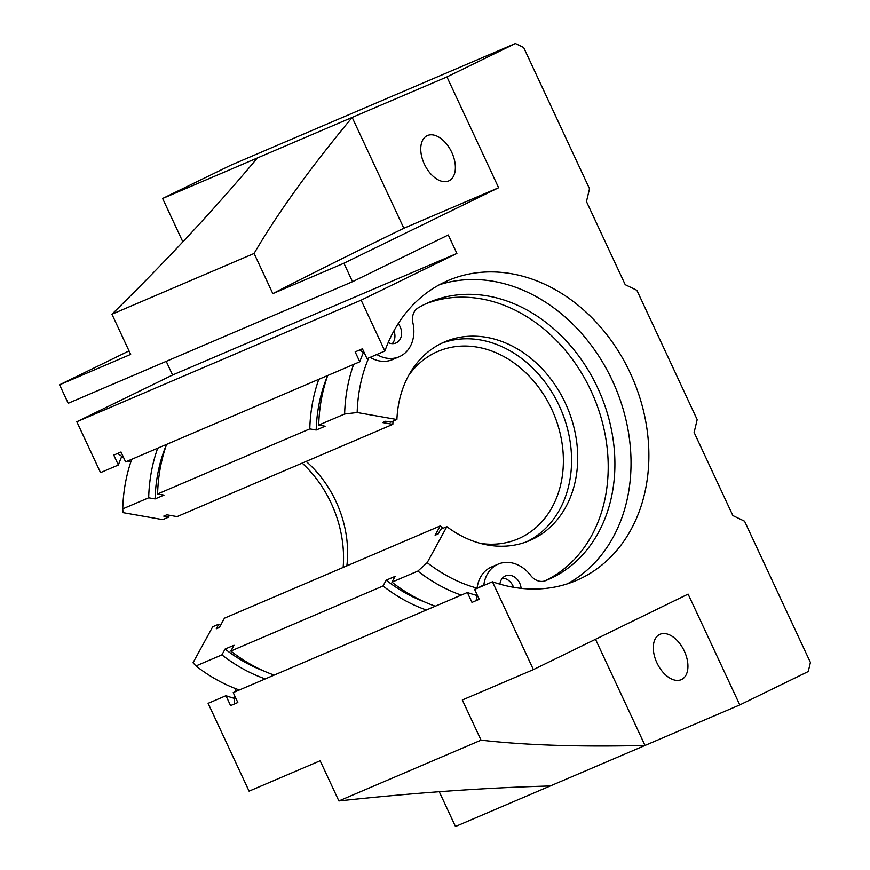 <?xml version="1.0" encoding="UTF-8"?>
<svg xmlns="http://www.w3.org/2000/svg" width="870" height="870" viewBox="0 0 870 870"><rect width="100%" height="100%" fill="white"/><g stroke="black" fill="none" stroke-linecap="round" stroke-linejoin="round"><path stroke-width="1.3" d="M220.512 625.389A108.043 86.859 66.8 0 1 218.838 624.149L212.704 626.77L193.031 662.766L195.989 665.941L221.915 654.86L225.091 649.053L234.008 645.246L230.833 651.043L383.028 585.967A163.092 131.098 66.8 0 0 426.376 610.011M318.801 379.309A163.092 131.098 66.8 0 0 309.785 428.899L157.59 493.975L163.995 495.106L155.077 498.923L148.672 497.792A163.092 131.098 66.8 0 1 157.688 448.202M230.833 651.043A163.092 131.098 66.8 0 0 274.18 675.087M155.077 498.923A155.447 124.954 66.8 0 1 166.605 444.385A163.092 131.098 66.8 0 0 157.59 493.975M221.915 654.86A163.092 131.098 66.8 0 0 265.263 678.904M195.989 665.941A163.092 131.098 66.8 0 0 239.337 689.986M131.761 459.284A163.092 131.098 66.8 0 0 122.746 508.874L148.672 497.792M218.838 624.149L216.304 628.793L219.37 627.487L224.449 618.189L440.198 525.948L435.12 535.235L438.186 533.919L440.72 529.275L446.854 526.654A108.043 86.859 66.8 0 0 529.721 540.542A108.043 86.859 66.8 0 0 567.099 407.04A108.043 86.859 66.8 0 0 444.755 341.845A108.043 86.859 66.8 0 0 396.894 419.514L357.168 412.51L344.629 414A163.092 131.098 66.8 0 1 353.644 364.41M446.854 526.654L427.181 562.64A155.447 124.954 66.8 0 0 477.119 588.153M368.695 357.972A155.447 124.954 66.8 0 0 357.168 412.51M343.15 567.436A108.043 86.859 66.8 0 0 302.173 463.112M122.746 508.874L123.018 512.626L162.744 519.629L168.878 517.008A108.043 86.859 66.8 0 1 168.976 515.17M383.028 585.967L386.204 580.17L395.121 576.353L391.946 582.15L417.872 571.068A163.092 131.098 66.8 0 0 461.22 595.113M391.946 582.15A163.092 131.098 66.8 0 0 435.294 606.194M309.785 428.899L316.191 430.03A155.447 124.954 66.8 0 1 327.718 375.492A163.092 131.098 66.8 0 0 318.714 425.093L344.629 414M393.022 421.167A101.931 81.943 66.8 0 0 392.827 424.353L177.078 516.606L166.822 514.79L163.756 516.106L168.878 517.008M346.858 565.848A101.931 81.943 66.8 0 0 306.142 461.415M440.198 525.948A101.931 81.943 66.8 0 0 443.298 528.177M480.392 543.391A101.931 81.943 66.8 0 0 518.118 538.845A101.931 81.943 66.8 0 0 553.374 412.913A101.931 81.943 66.8 0 0 437.958 351.404A101.931 81.943 66.8 0 0 408.617 375.535M396.894 419.514L390.76 422.135L385.638 421.232L382.572 422.548L392.827 424.353M526.622 541.771A108.043 86.859 66.8 0 0 560.965 409.661A108.043 86.859 66.8 0 0 441.721 343.226M417.872 571.068L427.181 562.64M225.091 649.053A155.447 124.954 66.8 0 0 263.447 670.813M386.204 580.17A155.447 124.954 66.8 0 0 424.56 601.92M316.191 430.03L325.119 426.213L318.714 425.093M123.66 457.685L117.678 453.433M235.161 691.78L238.587 689.725M234.269 704.026L234.846 696.12M235.204 691.171A33.071 26.578 -113.2 0 1 235.639 688.627M130.75 462.209A33.071 26.578 -113.2 0 1 128.162 460.828M364.606 353.514L359.625 349.979M483.807 585.456L483.85 584.857A33.071 26.578 -113.2 0 1 498.227 564.108A33.071 26.578 -113.2 0 1 530.635 575.396A15.29 12.289 -113.2 0 0 545.349 580.725A150.858 121.267 -113.2 0 0 547.904 579.681A150.858 121.267 -113.2 0 0 600.093 393.294A150.858 121.267 -113.2 0 0 429.28 302.26A150.858 121.267 -113.2 0 0 418.133 307.893A15.29 12.289 -113.2 0 0 412.913 322.955A33.071 26.578 -113.2 0 1 399.178 356.754A33.071 26.578 -113.2 0 1 376.797 354.503M477.108 588.316L483.85 584.857M476.227 600.572L476.706 593.905M477.151 587.718A33.071 26.578 -113.2 0 1 491.539 566.968L498.227 564.108M425.963 303.75A150.858 121.267 -113.2 0 1 593.34 396.013A150.858 121.267 -113.2 0 1 544.75 580.942M399.178 356.754L392.49 359.614A33.071 26.578 -113.2 0 1 370.109 357.363M502.469 578.104A12.745 10.244 -113.2 0 1 513.55 587.283M393.958 330.796A12.745 10.244 -113.2 0 1 392.294 343.65M499.913 584.151A12.745 10.244 -113.2 0 1 505.111 576.081A12.745 10.244 -113.2 0 1 505.481 575.907A12.745 10.244 -113.2 0 1 521.108 588.337M398.221 323.64A12.745 10.244 -113.2 0 1 395.959 342.987A12.745 10.244 -113.2 0 1 388.194 342.584M166.224 361.354L172.586 375.013L76.81 421.743L361.137 300.172L384.866 351.056L367.02 358.69L362.409 348.794L355.156 351.893L359.778 361.789L125.628 461.905L121.017 452.008L113.763 455.108L118.385 465.004A163.092 131.098 -113.2 0 1 121.789 456.348M76.81 421.743L100.539 472.627L118.385 465.004M481.056 740.163L462.318 699.991L533.397 669.596L492.442 581.769L474.607 589.392L479.218 599.289L471.975 602.388L467.353 592.492L233.203 692.607L237.825 702.514L230.572 705.603L225.961 695.706L208.115 703.341L249.081 791.167L320.16 760.771L338.887 800.955L481.056 740.163C525.589 745.253 580.246 747.015 645.018 745.449L739.794 704.928L808.252 671.52L810.416 662.451L744.557 521.206L732.877 515.573L694.119 432.444L697.185 419.623L636.883 290.319L625.215 284.675L586.456 201.557L589.512 188.725L523.653 47.491L515.399 43.5L446.941 76.908L498.619 187.735L343.911 263.229L352.524 281.706L448.289 234.965L456.902 253.442L361.137 300.172M439.252 791.722L455.467 826.5L550.242 785.98C484.949 787.763 414.501 792.755 338.887 800.955M550.242 785.98L645.018 745.449L595.504 639.287M515.399 43.5L231.083 165.072L162.614 198.48L352.165 117.428C310.231 167.964 277.541 213.302 254.094 253.453L111.936 314.233L130.663 354.405L59.584 384.801L68.197 403.278L352.524 281.706M254.094 253.453L272.821 293.625L343.911 263.229M162.614 198.48L182.852 241.882M129.032 350.914L59.584 384.801M272.821 293.625A560.628 13.387 155 0 1 403.843 228.255L352.165 117.428L446.941 76.908M424.353 164.104A25.056 14.899 -116 0 0 449.05 180.764A25.056 14.899 -116 0 0 451.443 151.706A25.056 14.899 -116 0 0 427.072 135.72A25.056 14.899 -116 0 0 424.353 164.104M403.843 228.255L498.619 187.735M172.586 375.013L456.902 253.442M533.397 669.596L688.105 594.101L739.794 704.928M656.915 662.831A25.056 14.899 -116 0 0 681.612 679.492A25.056 14.899 -116 0 0 684.005 650.434A25.056 14.899 -116 0 0 659.623 634.447A25.056 14.899 -116 0 0 656.915 662.831M492.442 581.769A163.092 131.098 66.8 0 0 576.44 580.42A163.092 131.098 66.8 0 0 632.871 378.918A163.092 131.098 66.8 0 0 448.202 280.499A163.092 131.098 66.8 0 0 384.866 351.056M111.936 314.233C166.442 260.804 214.933 208.713 257.389 157.959M439.459 284.729A163.092 131.098 -113.2 0 1 615.025 386.552A163.092 131.098 -113.2 0 1 567.349 583.824M359.778 361.789A163.092 131.098 -113.2 0 1 363.388 352.654M476.597 595.374A163.092 131.098 -113.2 0 1 467.353 592.492M234.672 698.447A163.092 131.098 -113.2 0 1 225.961 695.706"/></g></svg>
